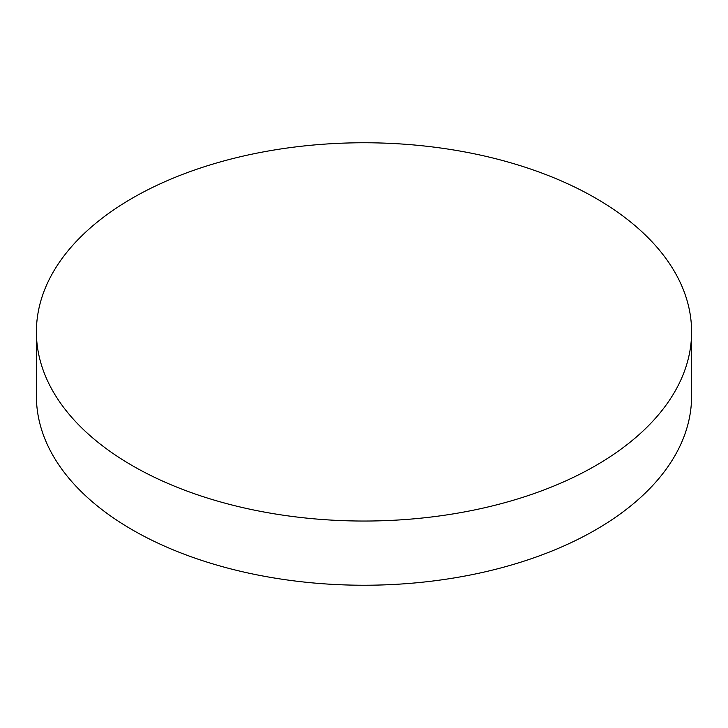 <?xml version="1.0" encoding="UTF-8"?>
<svg xmlns="http://www.w3.org/2000/svg" width="728" height="728" viewBox="0 0 728 728"><rect width="100%" height="100%" fill="white"/><g stroke="black" fill="none" stroke-linecap="round" stroke-linejoin="round"><path stroke-width="1.09" d="M132.35 465.647A327.6 189.134 0 0 0 489.371 506.643A327.6 189.134 0 0 0 691.6 331.904A327.6 189.134 0 0 0 595.65 198.162A327.6 189.134 0 0 0 238.629 157.157A327.6 189.134 0 0 0 36.4 331.904A327.6 189.134 0 0 0 132.35 465.647M36.4 331.904L36.4 396.096A327.6 189.134 0 0 0 132.35 529.838A327.6 189.134 0 0 0 489.371 570.843A327.6 189.134 0 0 0 691.6 396.096L691.6 331.904"/></g></svg>
